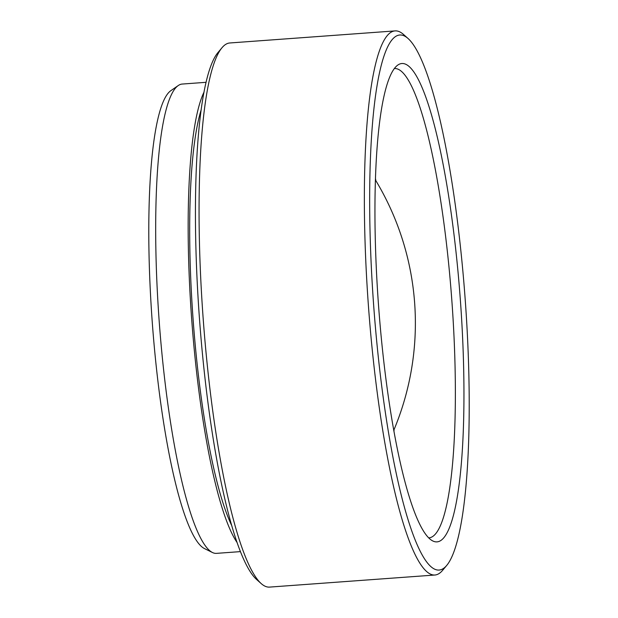 <?xml version="1.0" encoding="UTF-8"?>
<svg xmlns="http://www.w3.org/2000/svg" width="618" height="618" viewBox="0 0 618 618"><rect width="100%" height="100%" fill="white"/><g stroke="black" fill="none" stroke-linecap="round" stroke-linejoin="round"><path stroke-width="0.93" d="M461.298 313.705A239.83 41.004 -94.2 0 1 432.731 540.928A239.83 41.004 -94.2 0 1 377.59 291.572A239.83 41.004 -94.2 0 1 397.969 64.952A239.83 41.004 -94.2 0 1 461.298 313.705M428.653 537.869A235.28 40.232 85.8 0 0 428.846 537.861A235.28 40.232 85.8 0 0 452.77 314.06A235.28 40.232 85.8 0 0 394.578 68.544A235.28 40.232 85.8 0 0 394.384 68.567M212.368 552.477L204.373 548.529A230.73 39.452 -94.2 0 1 151.333 308.629A230.73 39.452 -94.2 0 1 170.939 90.599L178.27 85.531A235.28 40.232 85.8 0 0 158.278 307.849A235.28 40.232 85.8 0 0 212.368 552.477A235.28 40.232 85.8 0 0 216.47 553.365L240.379 551.619M206.103 82.31L182.202 84.056A235.28 40.232 85.8 0 0 178.27 85.531M466.258 315.018A268.243 45.863 85.8 0 0 408.15 38.586A268.243 45.863 85.8 0 0 372.631 290.259A268.243 45.863 85.8 0 0 446.629 565.532A268.243 45.863 85.8 0 0 466.258 315.018M446.629 565.532L442.619 570.314A272.785 46.644 -94.2 0 1 434.848 575.026A272.785 46.644 -94.2 0 1 367.37 290.375A272.785 46.644 -94.2 0 1 395.111 30.9A272.785 46.644 -94.2 0 1 403.484 34.438L408.15 38.586M261.167 583.562L256.509 579.414A268.243 45.863 -94.2 0 1 198.393 302.982A268.243 45.863 -94.2 0 1 218.03 52.468L222.04 47.686A272.785 46.644 85.8 0 0 202.071 302.441A272.785 46.644 85.8 0 0 261.167 583.562A272.785 46.644 85.8 0 0 269.541 587.1L434.848 575.026M395.111 30.9L229.811 42.974A272.785 46.644 85.8 0 0 222.04 47.686M204.064 92.02A235.28 40.232 85.8 0 0 190.746 305.477A235.28 40.232 85.8 0 0 236.941 542.318M201.221 109.672A227.1 38.834 85.8 0 0 192.175 305.856A227.1 38.834 85.8 0 0 231.572 525.254M375.86 180.665A230.73 39.452 85.8 0 0 375.497 178.71M393.967 431.634A230.73 39.452 85.8 0 0 394.045 429.649M393.736 430.367A276.547 276.547 0 0 0 375.458 179.992"/></g></svg>
